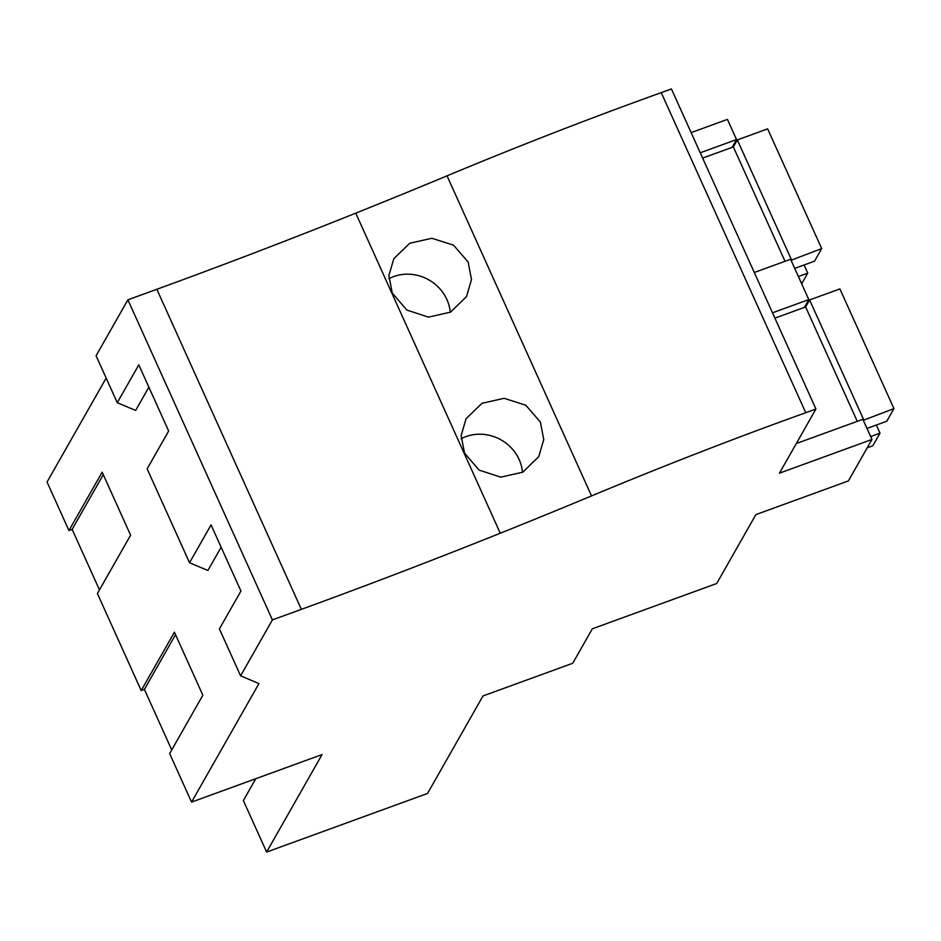 <?xml version="1.0" encoding="UTF-8"?>
<svg xmlns="http://www.w3.org/2000/svg" width="941" height="941" viewBox="0 0 941 941"><rect width="100%" height="100%" fill="white"/><g stroke="black" fill="none" stroke-linecap="round" stroke-linejoin="round"><path stroke-width="1.41" d="M117.272 402.701L96.088 355.769L127.894 299.826L272.408 619.896L240.602 675.838L219.406 628.906L240.931 591.054L211.055 524.902L189.541 562.742L147.149 468.865L168.662 431.013L138.798 364.861L117.272 402.701L135.633 410.452L148.866 387.174M156.829 289.287L301.355 609.356A1706.386 398.713 -24.3 0 0 500.259 533.229A1706.468 398.737 -24.3 0 0 591.536 495.907L447.022 175.838A1706.468 398.737 -24.3 0 1 355.745 213.16A1706.386 398.713 -24.3 0 1 156.829 289.287L127.894 299.826M447.022 175.838A1148.032 268.244 -24.3 0 1 661.241 92.641L671.415 88.936L815.929 409.006L805.755 412.711L661.241 92.641M700.245 152.783L736.532 139.562L727.428 119.389L691.141 132.61M106.157 378.082L47.05 482.027L68.952 530.548L72.139 529.383L99.475 589.913M301.355 609.356L272.408 619.896M540.416 422.121L525.796 405.195L504.094 398.302L481.98 403.324L466.054 418.721L461.149 435.648L464.513 453.068L479.087 470.088L500.73 477.158L522.808 472.17L538.746 456.656L543.745 439.612L540.416 422.121M468.159 262.08L471.488 279.571L466.489 296.627L450.551 312.13L428.473 317.129L406.83 310.06L392.256 293.027L388.892 275.619L393.797 258.693L409.711 243.284L431.837 238.273L453.538 245.154L468.159 262.08M591.536 495.907A1148.032 268.244 -24.3 0 1 805.755 412.711M796.286 443.552L862.85 419.31L871.954 439.471L779.454 473.158L815.929 409.006M772.502 312.812L808.801 299.591L804.343 307.413M754.294 272.49L790.593 259.269L808.801 299.591M736.532 139.562L732.086 147.384M255.787 778.713L243.366 800.556L266.621 852.064L427.555 793.439L483.004 695.94L572.728 663.264L592.312 628.811L716.713 583.502L755.882 514.609L848.382 480.922L871.954 439.471M68.952 530.548L102.157 472.159L130.599 535.17L97.405 593.548L119.307 642.068L141.209 690.576L174.414 632.199L202.856 695.199L169.662 753.588L191.564 802.097L322.057 754.564L266.621 852.064M141.209 690.576L144.408 689.412L171.733 749.942M240.602 675.838L258.963 683.589L191.564 802.097M221.135 547.215L207.89 570.493L189.541 562.742M450.245 312.294A40.981 37.946 29.6 0 0 446.893 299.485A40.981 37.946 29.6 0 0 388.88 278.724M72.139 529.383L103.275 474.64M144.408 689.412L175.532 634.681M522.502 472.335A40.981 37.946 29.6 0 0 519.15 459.526A40.981 37.946 29.6 0 0 461.137 438.753M794.722 268.408A18.15 4.246 155.7 0 1 795.392 268.161L814.53 261.186L821.693 248.589L767.644 128.87L737.332 139.915L733.357 146.914L702.645 158.1M801.661 283.806L807.743 273.113L798.38 276.525M821.693 248.589L791.028 260.257M733.357 146.914L785.006 261.304M737.332 139.915L791.393 259.622M804.073 264.997L807.743 273.113M866.979 428.449A18.15 4.246 155.7 0 1 867.649 428.202L886.787 421.227L893.95 408.629L839.901 288.911L809.601 299.944L805.614 306.954L774.902 318.14M867.214 447.798L872.836 445.752L880 433.154L870.637 436.565M893.95 408.629L863.297 420.286M805.614 306.954L857.263 421.345M809.601 299.944L863.65 419.662M876.342 425.038L880 433.154M500.259 533.229L355.745 213.16"/></g></svg>
